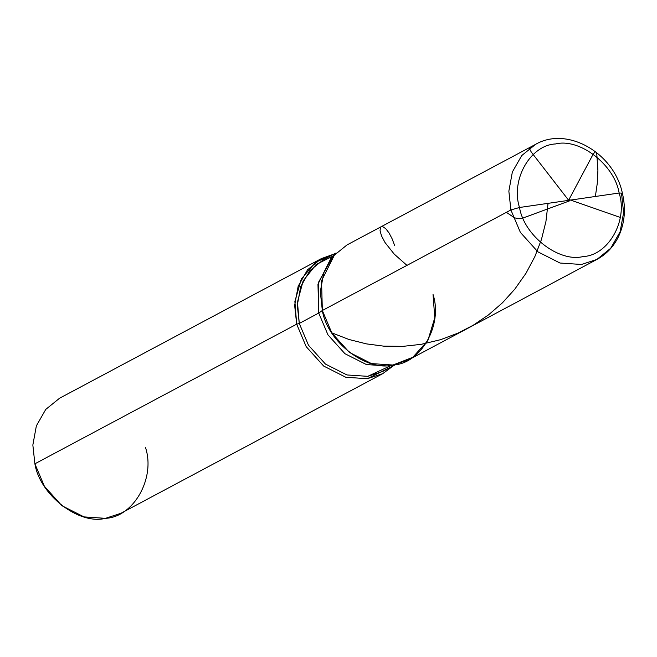 <?xml version="1.0" encoding="UTF-8"?>
<svg xmlns="http://www.w3.org/2000/svg" width="657" height="657" viewBox="0 0 657 657"><rect width="100%" height="100%" fill="white"/><g stroke="black" fill="none" stroke-linecap="round" stroke-linejoin="round"><path stroke-width="0.99" d="M332.828 256.55L318.292 282.699L318.744 313.06L322.341 310.498C327.416 341.812 366.236 371.805 392.935 365.029C420.997 363.847 443.048 325.026 433.029 294.426C443.048 325.026 420.997 363.847 392.935 365.029C366.236 371.805 327.416 341.812 322.341 310.498L320.304 291.708L323.819 272.548L333.206 256.107L347.003 244.938L535.545 144.376L521.748 155.545L512.361 171.994L508.855 191.154L510.891 209.944L508.855 191.154L512.361 171.994L521.748 155.545L535.545 144.376C567.188 125.914 613.958 152.892 622.368 193.133L619.124 193.027L519.515 207.489C510.497 179.952 530.339 145.008 555.592 143.949C579.622 137.855 614.566 164.841 619.124 193.027C614.566 164.841 579.622 137.855 555.592 143.949C530.339 145.008 510.497 179.952 519.515 207.489L510.891 209.944L322.341 310.498L331.842 332.968L349.335 352.382L371.492 363.592L392.935 365.029L408.367 359.987L596.909 259.433L581.478 264.467L560.043 263.038L537.878 251.828L520.385 232.406L510.891 209.944L520.385 232.406L537.878 251.828L560.043 263.038L581.478 264.467L596.909 259.433C606.321 254.325 613.49 246.786 618.418 236.799C624.733 223.38 626.055 208.827 622.368 193.133L619.124 193.027L519.515 207.489C524.081 235.674 559.017 262.66 583.046 256.567C608.3 255.507 628.149 220.563 619.124 193.027C628.149 220.563 608.3 255.507 583.046 256.567C559.017 262.66 524.081 235.674 519.515 207.489L510.891 209.944L322.341 310.498L321.544 280.761L334.774 254.349L330.8 258.595L317.963 284.218L318.744 313.06L322.341 310.498L331.842 332.968L349.335 352.382L371.492 363.592L392.935 365.029L412.793 357.301L427.838 340.597L434.778 317.774L433.029 294.426M596.909 259.433L610.706 248.264L620.093 231.822L623.608 212.654L621.571 193.872L622.368 193.133M393.74 364.906L387.219 365.957L366.417 364.561L344.925 353.696L327.958 334.856L318.744 313.06L299.272 323.441L297.301 305.218L300.709 286.633L309.808 270.684L323.195 259.852L336.129 252.953M333.28 255.934L316.124 264.525L303.148 280.868L297.465 302.064L299.272 323.441L296.685 324.18L294.878 301.423L301.325 279.036L315.615 262.242L334.06 254.054L321.347 258.62L307.55 269.789L298.163 286.23L294.648 305.39L296.685 324.18L34.887 463.809L32.85 445.019L36.365 425.859L45.752 409.418L59.549 398.249L321.347 258.62M390.825 365.284L387.219 365.957L366.417 364.561L344.925 353.696L327.958 334.856L318.744 313.06L299.272 323.441L308.486 345.237L325.461 364.077L346.953 374.95L367.748 376.338L382.719 371.451L395.645 364.553M391.588 365.251L367.748 376.338L346.953 374.95L325.461 364.077L308.486 345.237L299.272 323.441L296.685 324.18L306.187 346.65L323.679 366.064L345.837 377.274L367.279 378.711L393.584 365.653L382.711 373.669L367.279 378.711L345.837 377.274L323.679 366.064L306.187 346.65L296.685 324.18L34.887 463.809L44.389 486.27L61.881 505.693L84.039 516.903L105.481 518.34L120.913 513.298L382.711 373.669M34.887 463.809C39.962 495.123 78.783 525.107 105.481 518.34C133.543 517.158 155.586 478.329 145.567 447.737M569.57 200.861L521.51 218.576L518.151 218.691L514.456 217.779L506.383 212.342M568.905 200.623L531.258 152.03L529.37 148.457L530.076 147.316L531.226 146.996M548.037 203.35L545.942 221.45L541.442 239.518L534.888 256.542L525.994 273.263L514.792 289.179L502.515 302.737L488.545 314.867L473.13 325.289L457.945 333.14L440.543 339.702L421.104 344.35L402.996 346.354L383.663 346.14L366.458 343.882L348.924 339.472L331.76 332.828M568.814 199.884L593.345 153.837L595.267 151.833L596.318 152.424L596.843 154.666L597.903 170.475L597.27 183.377L595.365 196.476M569.422 199.662L620.274 217.442M406.954 265.371L394.216 254.103L385.018 242.523L381.503 235.855L380.05 230.722L380.477 227.363L381.495 226.591L382.752 226.657L385.774 228.71L389.01 232.89L392.04 238.631L394.594 245.398"/></g></svg>
